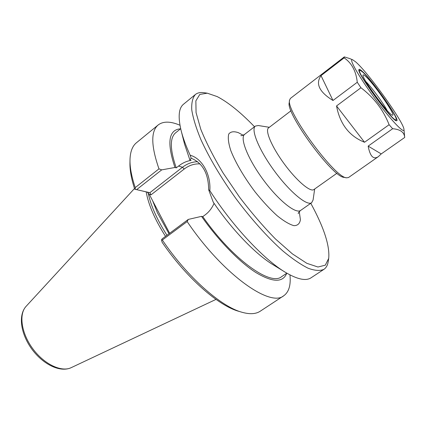 <?xml version="1.0" encoding="UTF-8"?>
<svg xmlns="http://www.w3.org/2000/svg" width="426" height="426" viewBox="0 0 426 426"><rect width="100%" height="100%" fill="white"/><g stroke="black" fill="none" stroke-linecap="round" stroke-linejoin="round"><path stroke-width="0.64" d="M269.339 127.294L258.31 125.532L255.376 126.08C250.541 129.307 259.008 150.09 274.456 171.05C289.845 192.051 307.146 206.333 311.672 202.68L313.073 200.05L314.681 188.995M310.783 203.303C323.93 227.42 329.905 245.786 328.707 258.39L325.299 265.18L317.966 267.017L306.827 263.316L292.364 253.859L275.436 238.943C263.284 226.541 251.249 212.51 239.332 196.86L223.117 172.988C213.591 157.077 206.141 142.486 200.768 129.227L196.066 112.597L195.859 100.866L199.799 94.412L207.297 93.188L217.196 96.59C228.235 102.341 240.674 112.389 254.514 126.746M291.022 110.749L268.54 127.906C264.796 130.399 271.847 147.061 284.233 163.861C296.571 180.699 310.362 192.403 313.861 189.575L336.945 173.244M149.329 194.432L151.065 194.81L149.867 192.69L134.717 189.192L147.268 192.131L149.329 194.432L169.639 233.294M136.682 189.597L161.704 169.873L174.953 167.482L176.247 167.871L178.569 166.055C182.493 162.972 186.684 161.076 191.13 160.368L189.879 159.958L191.178 158.264L191.679 158.429C202.835 163.312 208.5 173.755 208.66 189.762L213.234 202.126C231.866 229.678 256.005 254.583 273.215 264.828L284.733 271.905M214.076 203.351C211.988 208.154 209.033 211.983 205.204 214.832L202.781 216.621L201.53 216.36L188.265 219.427L162.162 238.858L161.486 239.923L162.333 240.014L187.158 221.563L188.265 219.427M241.643 312.157L238.943 311.358C218.613 305.943 186.055 277.502 162.104 242.229L161.486 239.923M204.176 92.724L203.958 92.692C200.406 92.181 197.557 92.777 195.412 94.487C192.637 97.618 191.418 102.73 191.753 109.839C193.063 118.055 196.082 127.922 200.822 139.44C209.102 157.641 221.483 178.526 236.302 199.086C251.5 219.369 267.73 237.42 282.63 250.76C292.209 258.72 300.724 264.551 308.174 268.258C314.857 270.696 320.102 271.058 323.914 269.349C326.188 267.81 327.61 265.27 328.185 261.724L328.217 261.505M195.412 94.487L183.515 104.226C178.723 108.097 177.898 116.761 181.039 130.218C182.839 137.513 185.885 145.857 190.172 155.24L191.178 158.264M208.66 189.762L209.832 190.646C211.03 174.319 201.94 158.302 190.172 155.24M209.832 190.646C232.474 226.089 264.131 259.764 285.526 272.395C297.428 279.408 305.943 281.208 311.071 277.789L323.914 269.349M189.879 159.958L184.58 144.228L181.268 131.117M161.704 169.873L158.973 168.866L135.239 187.616C131.586 176.694 129.839 167.429 129.994 159.83C130.234 151.736 132.39 146.043 136.464 142.742L158.227 124.924C163.291 121.112 170.538 121.218 179.974 125.244M158.973 168.866C150.98 145.804 150.735 131.155 158.227 124.924M129.983 160.219L129.941 163.036C129.797 170.24 131.389 178.957 134.717 189.192M135.239 187.616L135.33 189.298M289.952 274.898C290.979 285.1 288.919 292.05 283.764 295.745L260.265 311.193C255.893 314.095 249.817 314.452 242.021 312.269C221.046 306.715 187.062 276.815 162.333 240.014M283.764 295.745C270.206 307.758 222.457 273.993 187.158 221.563M166.971 235.28C156.875 219.363 150.591 205.183 148.115 192.728M165.517 236.361C154.872 219.571 148.424 204.741 146.177 191.876M176.247 167.871C169.894 149.404 169.724 137.689 175.725 132.72L180.683 128.732M174.953 167.482C166.683 142.588 168.563 129.696 180.603 128.801M286.746 273.236C283.013 282.773 272.747 282.555 255.946 272.576C239.556 262.139 218.559 240.679 201.53 216.36M286.836 273.173L281.549 276.714C270.547 286.352 232.314 259.157 202.781 216.621M360.13 70.37L362.222 71.685C370.87 78.661 397.543 116.085 396.121 119.344C396.052 126.384 353.394 68.336 360.13 70.37L358.948 70.428M395.717 120.457L396.121 119.344M365.955 81.638C371.77 87.447 383.299 103.135 387.112 110.425M365.061 75.876C372.734 81.989 396.776 116.383 392.452 115.164C389.428 115.931 361.386 77.777 363.027 75.12C363.144 74.577 363.82 74.827 365.061 75.876M355.508 61.77C367.824 71.978 404.082 122.555 403.97 129.52C404.668 134.605 390.168 119.317 374.289 97.676C358.378 76.062 348.117 57.659 352.765 59.842L355.508 61.77M361.557 70.705C371.451 78.693 401.851 122.187 396.409 120.728C392.602 121.777 356.759 73 358.894 69.683C359.043 68.98 359.933 69.321 361.557 70.705M396.068 119.653L395.919 120.563M358.905 70.199L359.821 70.333M344.315 56.892L290.383 98.433L289.552 100.142C285.665 110.909 335.198 178.308 346.636 177.812L348.511 177.53L378.363 156.624C373.49 159.904 370.087 156.406 368.155 146.118L392.655 128.716L389.108 124.717L364.528 142.263L336.54 105.957L360.944 87.751L357.265 82.266L332.983 100.488L321.023 75.636L344.133 57.84L344.315 56.892L349.533 58.495M344.133 57.84C351.732 63.037 356.109 71.179 357.265 82.266M360.944 87.751C373.943 97.607 383.331 109.929 389.108 124.717M392.655 128.716C400.323 129.35 404.338 132.268 404.7 137.47L381.233 153.919L368.155 146.118M404.684 137.193L404.7 137.47M332.983 100.488C319.292 92.011 315.304 83.73 321.023 75.636M381.233 153.919L378.363 156.624M364.528 142.263C349.245 136.123 339.916 124.019 336.54 105.957M289.542 100.216L289.238 102.639C285.505 113.156 333.004 177.791 344.155 177.365L346.562 177.802M298.253 213.612L298.243 213.687C298.2 213.016 298.988 211.93 300.618 210.428C295.804 214.278 278.316 200.3 263.034 179.437C247.692 158.626 239.572 137.763 244.684 134.318C242.761 135.42 241.489 135.851 240.866 135.612L240.94 135.622M243.102 135.228L238.432 132.694C233.895 131.123 230.668 131.565 228.757 134.03C227.761 137.699 228.432 143.195 230.77 150.511C235.471 162.546 244.268 177.567 255.121 191.94C262.57 201.184 269.876 209.081 277.044 215.636C283.791 221.078 289.424 224.422 293.945 225.668C297.62 225.647 299.776 223.661 300.41 219.709L299.276 211.669M151.065 194.81L184.229 169.021L182.488 167.258L149.867 192.69L147.268 192.131M184.229 169.021C189.08 165.32 194.341 163.611 200.018 163.893M197.632 161.715C192.169 161.848 187.126 163.69 182.488 167.258L178.569 166.055M152.657 200.8L157.434 212.808L169.031 233.746M26.114 306.326C17.881 315.341 20.821 334.075 31.95 349.267C43.127 364.427 60.125 372.825 71.19 367.659C61.498 372.452 44.128 364.262 32.743 348.681C21.279 333.164 18.643 314.138 26.114 306.326L134.494 188.51M300.618 210.428L311.672 202.68M244.684 134.318L255.376 126.08M207.297 93.188L203.958 92.692M328.707 258.39L328.185 261.724M71.19 367.659L215.993 299.403M352.765 59.842L349.325 58.41M403.97 129.52L404.689 137.294"/></g></svg>
